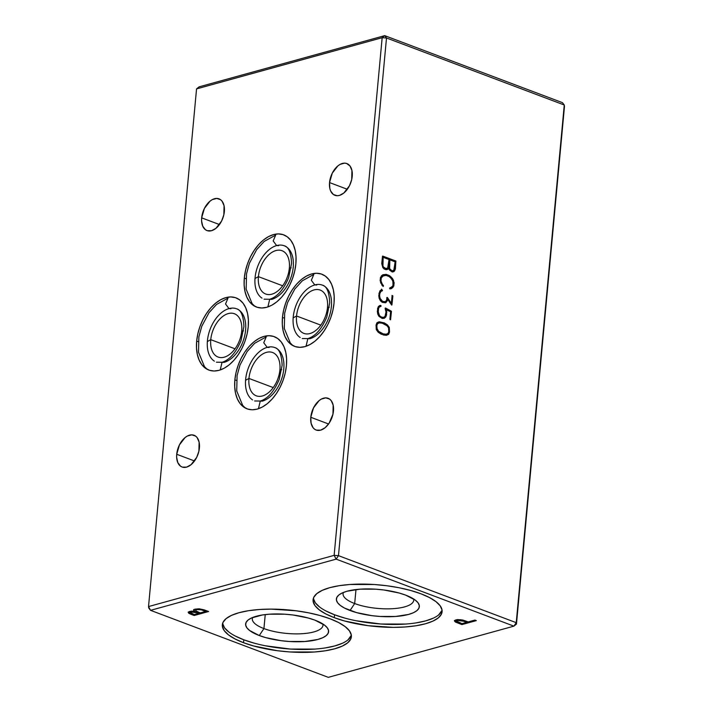 <?xml version="1.0" encoding="UTF-8"?>
<svg xmlns="http://www.w3.org/2000/svg" width="713" height="713" viewBox="0 0 713 713"><rect width="100%" height="100%" fill="white"/><g stroke="black" fill="none" stroke-linecap="round" stroke-linejoin="round"><path stroke-width="1.07" d="M258.409 276.644A23.137 14.207 110.7 0 1 282.036 250.726A23.137 14.207 110.7 0 1 289.344 268.106A23.137 14.207 110.7 0 1 271.849 294.184A23.137 14.207 110.7 0 1 258.409 276.644L255.004 278.516L258.409 276.644A23.137 14.207 110.7 0 1 275.895 250.566A23.137 14.207 110.7 0 1 289.344 268.106L291.171 267.874L289.344 268.106A23.137 14.207 110.7 0 1 265.708 294.032A23.137 14.207 110.7 0 1 258.409 276.644L282.678 285.788L258.409 276.644M381.517 289.13L381.972 291.091M244.309 278.061A38.564 23.681 110.7 0 1 283.694 234.862A38.564 23.681 110.7 0 1 295.868 263.837A38.564 23.681 110.7 0 1 256.484 307.036A38.564 23.681 110.7 0 1 244.309 278.061L245.896 278.658L244.309 278.061L244.149 285.013L244.987 291.43L246.787 297.063L249.479 301.679L252.963 305.128L257.108 307.258L261.751 307.989L266.715 307.303L271.813 305.217L276.84 301.813L281.608 297.223L285.94 291.626L289.656 285.236L292.615 278.293L294.719 271.065L295.868 263.837L296.038 256.885L295.2 250.468L293.399 244.835L290.708 240.219L287.214 236.769L283.07 234.639L278.426 233.909L273.462 234.595L268.373 236.68L263.338 240.085L258.569 244.675L254.247 250.272L250.53 256.662L247.563 263.605L245.468 270.833L244.309 278.061M248.962 378.434A23.137 14.207 110.7 0 1 272.598 352.507A23.137 14.207 110.7 0 1 279.897 369.895A23.137 14.207 110.7 0 1 262.411 395.973A23.137 14.207 110.7 0 1 248.962 378.434L245.566 380.305L248.962 378.434A23.137 14.207 110.7 0 1 266.457 352.356A23.137 14.207 110.7 0 1 279.897 369.895L281.724 369.664L279.897 369.895A23.137 14.207 110.7 0 1 256.27 395.813A23.137 14.207 110.7 0 1 248.962 378.434L273.231 387.578L248.962 378.434M234.871 379.851A38.564 23.681 110.7 0 1 274.255 336.652A38.564 23.681 110.7 0 1 286.43 365.626A38.564 23.681 110.7 0 1 247.046 408.825A38.564 23.681 110.7 0 1 234.871 379.851L236.449 380.448L234.871 379.851L234.711 386.803L235.54 393.219L237.34 398.843L240.031 403.469L243.525 406.918L247.669 409.048L252.313 409.779L257.277 409.093L262.375 407.007L267.402 403.603L272.17 399.013L276.492 393.416L280.209 387.025L283.177 380.082L285.28 372.854L286.43 365.626L286.59 358.675L285.761 352.258L283.961 346.625L281.261 341.999L277.776 338.559L273.632 336.429L268.988 335.698L264.024 336.384L258.926 338.47L253.899 341.875L249.131 346.465L244.809 352.062L241.083 358.452L238.124 365.395L236.021 372.623L234.871 379.851M210.763 339.664A23.137 14.207 110.7 0 1 234.39 313.738A23.137 14.207 110.7 0 1 241.698 331.126A23.137 14.207 110.7 0 1 224.203 357.204A23.137 14.207 110.7 0 1 210.763 339.664L207.358 341.536L210.763 339.664A23.137 14.207 110.7 0 1 228.249 313.577A23.137 14.207 110.7 0 1 241.698 331.126L243.525 330.894L241.698 331.126A23.137 14.207 110.7 0 1 218.062 357.044A23.137 14.207 110.7 0 1 210.763 339.664L235.032 348.809L210.763 339.664M196.663 341.081A38.564 23.681 110.7 0 1 236.048 297.882A38.564 23.681 110.7 0 1 248.222 326.857A38.564 23.681 110.7 0 1 208.838 370.056A38.564 23.681 110.7 0 1 196.663 341.081L198.25 341.679L196.663 341.081L196.503 348.033L197.341 354.45L199.141 360.074L201.832 364.7L205.317 368.149L209.462 370.279L214.105 371.01L219.069 370.323L224.167 368.238L229.194 364.833L233.962 360.243L238.294 354.646L242.01 348.247L244.969 341.313L247.072 334.085L248.222 326.857L248.391 319.896L247.554 313.488L245.753 307.856L243.062 303.23L239.568 299.79L235.424 297.66L230.78 296.929L225.816 297.615L220.727 299.701L215.691 303.105L210.923 307.695L206.601 313.292L202.884 319.682L199.916 326.625L197.822 333.853L196.663 341.081M296.555 315.993A23.137 14.207 110.7 0 1 320.19 290.075A23.137 14.207 110.7 0 1 327.49 307.463A23.137 14.207 110.7 0 1 310.003 333.541A23.137 14.207 110.7 0 1 296.555 315.993L293.159 317.864L296.555 315.993A23.137 14.207 110.7 0 1 314.05 289.915A23.137 14.207 110.7 0 1 327.49 307.463L329.317 307.232L327.49 307.463A23.137 14.207 110.7 0 1 303.863 333.381A23.137 14.207 110.7 0 1 296.555 315.993L320.823 325.146L296.555 315.993M282.464 317.41A38.564 23.681 110.7 0 1 321.848 274.211A38.564 23.681 110.7 0 1 334.023 303.185A38.564 23.681 110.7 0 1 294.638 346.384A38.564 23.681 110.7 0 1 282.464 317.41L284.041 318.007L282.464 317.41L282.295 324.37L283.132 330.779L284.933 336.411L287.624 341.037L291.118 344.477L295.262 346.607L299.906 347.347L304.87 346.652L309.959 344.566L314.994 341.162L319.763 336.581L324.085 330.975L327.802 324.584L330.77 317.641L332.864 310.422L334.023 303.185L334.183 296.234L333.345 289.817L331.554 284.193L328.853 279.567L325.369 276.127L321.224 273.997L316.581 273.257L311.617 273.944L306.519 276.029L301.492 279.434L296.724 284.024L292.392 289.621L288.676 296.02L285.717 302.963L283.614 310.182L282.464 317.41M201.663 217.848A16.969 10.419 110.7 0 1 218.998 198.838A16.969 10.419 110.7 0 1 224.354 211.583A16.969 10.419 110.7 0 1 207.02 230.593A16.969 10.419 110.7 0 1 201.663 217.848L219.461 224.55L201.663 217.848L201.592 220.905L202.75 226.208L205.478 229.755L207.296 230.691L211.529 230.709L215.977 228.294L221.618 221.003L223.846 214.765L224.06 205.701L222.082 201.191L220.549 199.676L216.681 198.419L212.251 199.64L210.041 201.137L204.399 208.428L201.663 217.848M329.54 182.573A16.969 10.419 110.7 0 1 346.866 163.562A16.969 10.419 110.7 0 1 352.222 176.316A16.969 10.419 110.7 0 1 334.896 195.317A16.969 10.419 110.7 0 1 329.54 182.573L347.329 189.284L329.54 182.573L329.834 188.455L330.627 190.932L333.345 194.48L337.213 195.745L339.397 195.442L343.844 193.027L349.486 185.728L351.714 179.498L351.928 170.434L349.949 165.924L346.589 163.464L344.548 163.143L340.119 164.364L337.909 165.862L332.276 173.161L329.54 182.573M310.779 417.283A16.969 10.419 110.7 0 1 328.105 398.282A16.969 10.419 110.7 0 1 333.461 411.027A16.969 10.419 110.7 0 1 316.135 430.037A16.969 10.419 110.7 0 1 310.779 417.283L328.577 423.994L310.779 417.283L311.073 423.166L313.052 427.684L314.585 429.199L316.412 430.135L320.636 430.153L325.092 427.738L329.094 423.255L332.953 414.208L333.167 405.144L331.189 400.635L329.656 399.12L325.788 397.863L321.358 399.084L319.148 400.581L313.515 407.872L310.779 417.283M176.717 454.27A16.969 10.419 110.7 0 1 194.052 435.26A16.969 10.419 110.7 0 1 199.408 448.005A16.969 10.419 110.7 0 1 182.073 467.015A16.969 10.419 110.7 0 1 176.717 454.27L194.515 460.972L176.717 454.27L176.646 457.327L177.804 462.621L180.532 466.177L182.35 467.113L186.583 467.131L191.031 464.716L196.672 457.425L198.9 451.186L199.114 442.122L197.136 437.613L195.603 436.098L191.735 434.841L187.305 436.062L185.095 437.559L179.453 444.85L176.717 454.27M222.625 623.331A64.794 20.882 -174.7 0 0 243.801 639.793L243.534 642.707A64.794 20.882 5.3 0 1 222.331 624.775A64.794 20.882 5.3 0 1 261.555 609.365A64.794 20.882 5.3 0 1 330.155 618.813A64.794 20.882 5.3 0 1 351.366 636.745A64.794 20.882 5.3 0 1 312.142 652.145A64.794 20.882 5.3 0 1 243.534 642.707L243.801 639.793L235.299 636.049M252.678 617.467A35.481 11.435 -174.7 0 0 263.935 628.572L259.274 635.533A41.657 13.422 5.3 0 1 248.543 619.677A41.657 13.422 5.3 0 1 314.959 620.167A41.657 13.422 5.3 0 1 326.536 626.914A41.657 13.422 5.3 0 1 309.727 641.032A41.657 13.422 5.3 0 1 259.274 635.533L263.935 628.572A35.481 11.435 5.3 0 1 252.322 618.759A35.481 11.435 5.3 0 1 252.678 617.467M265.236 614.579L263.935 628.572L265.236 614.579M313.372 598.305A64.794 20.882 -174.7 0 0 334.549 614.766L334.281 617.672A64.794 20.882 5.3 0 1 313.078 599.74A64.794 20.882 5.3 0 1 352.302 584.339A64.794 20.882 5.3 0 1 420.902 593.777A64.794 20.882 5.3 0 1 442.105 611.709A64.794 20.882 5.3 0 1 402.89 627.11A64.794 20.882 5.3 0 1 334.281 617.672L334.549 614.766L326.046 611.014M343.425 592.441A35.481 11.435 -174.7 0 0 354.682 603.546L350.021 610.497A41.657 13.422 5.3 0 1 339.29 594.651A41.657 13.422 5.3 0 1 405.706 595.141A41.657 13.422 5.3 0 1 417.283 601.888A41.657 13.422 5.3 0 1 400.474 615.996A41.657 13.422 5.3 0 1 350.021 610.497L354.682 603.546A35.481 11.435 5.3 0 1 343.069 593.724A35.481 11.435 5.3 0 1 343.425 592.441M355.983 589.553L354.682 603.546L355.983 589.553M454.475 620.497L455.767 621.602L461.944 624.018L461.89 624.597L476.329 620.622L474.894 620.078L468.236 621.914L462.79 620.025L455.946 619.829L454.395 620.863L455.349 621.994L454.502 620.577M457.381 620.372L463.994 621.264L464.047 620.684L457.434 619.784L457.381 620.372L461.293 620.408L466.748 622.324L461.944 623.652L456.89 621.593L456.561 620.836L457.434 619.784L456.552 620.435L456.498 621.014L457.381 620.372M456.561 620.542L457.782 619.713L460.901 619.74L466.81 621.745L465.892 621.994L466.81 621.745L466.748 622.324L461.944 623.652L456.498 621.014M461.944 624.018L475.455 620.292L461.944 624.018M413.62 598.947A35.481 11.435 5.3 0 1 413.727 600.275A35.481 11.435 5.3 0 1 392.248 608.715A35.481 11.435 5.3 0 1 354.682 603.546A35.481 11.435 -174.7 0 0 394.102 608.59A35.481 11.435 -174.7 0 0 413.62 598.947M319.531 606.95L315.262 602.726L313.399 598.51M344.718 618.055L334.549 614.766A64.794 20.882 -174.7 0 0 401.062 624.312A64.794 20.882 -174.7 0 0 442.087 610.239L438.647 614.918M433.246 618.18L425.714 620.863L416.347 622.841M405.501 624.062L381.081 624.027L356.161 620.756M405.706 595.141L399.164 593.02L383.915 589.99L375.796 589.188L360.092 589.161L347.097 591.22L342.258 592.94L338.782 595.043L336.812 597.441L336.42 600.043L337.623 602.761L340.368 605.471L344.548 608.091L356.553 612.61L371.803 615.649L379.931 616.451L395.626 616.469L408.629 614.419L413.469 612.699L416.936 610.595L418.914 608.198L419.306 605.587L418.103 602.877L415.358 600.159L405.706 595.141M322.873 623.982A35.481 11.435 5.3 0 1 322.989 625.31A35.481 11.435 5.3 0 1 301.51 633.75A35.481 11.435 5.3 0 1 263.935 628.572A35.481 11.435 -174.7 0 0 303.355 633.625A35.481 11.435 -174.7 0 0 322.873 623.982M228.793 631.985L224.515 627.761L222.652 623.536M253.971 643.09L243.801 639.793A64.794 20.882 -174.7 0 0 310.315 649.338A64.794 20.882 -174.7 0 0 351.34 635.274L347.908 639.944M342.507 643.215L334.976 645.889L325.6 647.876M314.754 649.088L290.334 649.053L265.414 645.791M314.959 620.167L308.417 618.055L293.177 615.016L285.048 614.214L269.345 614.196L262.375 614.971L251.511 617.975L248.035 620.069L246.065 622.476L245.673 625.078L246.876 627.788L249.621 630.506L259.274 635.533L265.806 637.645L281.056 640.684L289.184 641.486L304.888 641.504L317.882 639.445L322.722 637.725L326.197 635.631L328.167 633.224L328.559 630.622L327.356 627.903L324.611 625.194L314.959 620.167M386.303 335.306L388.647 334.299L389.53 332.062L389.218 327.32L387.409 324.878L384.378 322.918L379.218 321.786L377.052 322.677L376.045 325.048L376.295 329.62L378.184 332.24L381.223 334.201L386.348 335.315L388.505 334.424L389.53 332.062L389.298 327.499L389.298 330.44L389.218 327.32L387.516 324.994L388.808 327.427L386.999 324.994L383.968 323.034L378.844 321.911M388.754 331.59L388.041 333.434L386.25 334.228L383.175 333.862L378.585 331.367L376.295 327.142L377.07 329.317L376.847 325.529L377.569 323.684L379.369 322.891L377.159 323.8L379.369 322.891L382.382 323.239L387.034 325.761L388.549 327.802L388.754 331.59L388.041 333.434L385.831 334.344L382.765 333.978L378.175 331.483L376.651 329.433L378.175 331.483L376.651 329.433L376.295 327.142L377.159 323.8L379.369 322.891L382.382 323.239L387.034 325.761L388.549 327.802M388.959 332.57L388.674 333.292M381.856 290.966L381.669 289.915L379.877 290.895L378.772 295.717L379.209 298.497L380.439 300.788L382.293 302.357L385.786 302.722L387.417 300.592L387.551 299.095L386.999 300.699L387.551 299.095L391.909 305.004L392.881 295.904L391.687 304.665L392.881 295.904L391.998 295.432M386.936 297.473L386.624 300.021L385.403 301.706L382.542 301.376L379.958 298.186L380.501 300.111L379.601 295.868L379.815 293.56L381.081 291.171L380.127 291.769L379.396 293.676L380.537 291.653L382.524 290.467L382.088 289.808L380.715 290.173M385.956 301.225L384.984 301.822L382.132 301.483L379.539 298.301L379.396 293.676L380.671 291.287M391.571 305.057L392.257 295.574L391.375 303.319L387.355 297.464L386.624 300.021M392.088 295.61L391.375 303.319L386.803 297.508M385.457 302.767L387.551 299.095L391.081 304.291M394.405 270.459L395.679 261.644L395.412 268.819L395.867 261.029L382.507 256.154L381.749 263.623L382.819 267.571L384.093 268.961L386.143 269.71L387.792 269.193L388.763 267.803L389.548 270.084L392.293 272.027L394.556 270.993L395.412 268.819L394.556 270.993L393.309 271.796M389.628 268.632L388.835 266.386L389.628 268.632L389.851 259.835L388.835 266.386L389.851 259.835L395.162 261.84L393.817 270.209L392.088 270.949L389.628 268.632L389.637 269.559L389.628 268.632M395.162 261.84L394.547 268.311M383.362 266.929L382.516 266.216L383.362 266.929L382.159 263.89L382.926 266.101L383.175 257.322L382.159 263.89L383.175 257.322L389.031 259.532L387.703 267.901L386.009 268.658L383.362 266.929M389.031 259.532L388.433 266.011M387.132 268.346L385.59 268.765L387.132 268.346M394.271 270.78L393.736 271.457M388.532 269.042L388.344 267.919L387.123 269.487M382.756 257.438L382.516 266.216L383.968 268.15L386.722 268.462M389.432 259.951L389.209 268.739L390.653 270.673L392.845 270.753M393.728 271.689L395.412 268.819L395.867 261.029L382.756 256.083L381.749 263.623M564.473 106.433L516.453 624.098L564.259 105.007L516.453 624.098L513.904 626.148L328.292 677.35L150.532 610.337L328.292 677.35L513.904 626.148L516.453 624.098L516.239 622.672L338.479 555.659L386.499 37.985L564.259 105.007L516.239 622.672L513.904 626.148L336.153 559.135L150.532 610.337L148.527 606.567L148.741 607.993L150.532 610.337L148.527 606.567L148.741 607.993L150.532 610.337L336.153 559.135L513.904 626.148L516.239 622.672L338.479 555.659L334.139 555.365L148.527 606.567L196.547 88.902L199.096 86.852L384.708 35.65L199.096 86.852L196.547 88.902L148.527 606.567L334.139 555.365L336.153 559.135L338.479 555.659L334.139 555.365L336.153 559.135L338.479 555.659L386.499 37.985L384.708 35.65L562.468 102.663L384.708 35.65L382.159 37.7L334.139 555.365L382.159 37.7L386.499 37.985L384.708 35.65L382.159 37.7L386.499 37.985L564.259 105.007L564.473 106.433M391.446 288.622L393.799 286.002L392.551 287.562L393.799 286.002L394.129 282.704L393.389 286.118L394.129 282.704L392.435 278.409L389.432 275.592L386.143 274.353L382.828 274.763L380.466 277.428L380.626 282.776L383.238 286.43L383.478 285.619L383.148 286.278L383.478 285.619L380.965 282.624L382.355 284.362L380.983 280.949L381.25 278.025L380.573 281.065L381.25 278.025L383.175 275.842L381.5 276.974L384.352 275.503L382.765 275.958L386.152 275.432L389.138 276.555L391.883 279.104L393.3 282.544L393.032 285.467L391.063 287.651L389.574 288.141L389.975 288.97L392.961 287.455L391.063 288.712L393.389 286.118L393.621 280.672L392.435 278.409L393.211 280.788L391.277 277.197L389.432 275.592L385.733 274.469L389.432 275.592L390.867 277.304L389.022 275.699L385.733 274.469L382.783 274.799M392.355 286.626L389.708 287.999M383.095 286.394L380.573 281.065L381.5 276.974L383.942 275.619M385.974 315.44L385.314 317.169L386.58 314.825L386.054 309.754L386.838 312.205L386.063 309.683L390.59 311.733L389.895 319.21L390.564 319.754L391.455 311.492L385.198 308.159M380.412 306.554L380.992 305.645L379.263 305.761L380.635 305.387L378.425 306.474L377.569 308.667L377.747 314.076L378.968 316.358L382.177 318.435L384.2 318.31L385.724 317.053L386.58 314.825L386.473 309.567L390.59 311.733L389.895 319.21M390.225 319.781L391.392 311.216L385.573 308.025L385.136 308.577L386.018 312.009L385.065 316.26L383.861 317.249L381.722 317.454L383.861 317.249L382.141 317.347L379.031 315.681L381.045 316.929L379.441 315.565L378.148 311.447L378.086 313.88L378.683 307.348L378.362 309.139L379.093 307.232L381.072 306.189L380.635 305.387L379.263 305.761M390.278 319.674L391.045 311.608L390.278 319.674M383.442 317.365L380.635 317.044L378.086 313.88L377.952 309.255L378.683 307.348L379.628 306.759M383.79 318.426L385.314 317.169L385.902 315.601M386.018 312.009L385.804 314.299M378.425 306.474L377.32 311.296L377.747 314.076L378.968 316.358M382.828 274.763L381.268 275.993M380.466 277.428L380.145 280.86M381.803 284.986L383.068 286.368M390.733 277.865L392.872 280.984L393.032 285.467M384.093 268.961L386.143 269.71L387.533 269.38M389.548 270.084L392.293 272.027M379.013 293.088L379.209 298.497L380.439 300.788L382.293 302.357L385.403 302.775M379.102 321.795L377.052 322.677M376.927 322.811L376.045 325.048M378.184 332.24L381.223 334.201M383.157 334.932L386.348 335.315M562.468 102.663L564.259 105.007L562.468 102.663M196.547 88.902L382.159 37.7L196.547 88.902M188.241 612.021L194.23 614.918L194.177 615.506L208.606 611.522L204.292 609.891L195.104 609.107L193.588 610.141L194.489 611.282L194.542 610.702L194.489 611.282L189.569 611.433L188.179 612.422L194.177 615.506L194.23 614.918L191.111 613.75L191.057 614.33L191.111 613.75L188.285 612.128M193.66 609.775L194.542 610.702L193.695 609.873M197.884 612.913L198.847 613.278L197.938 612.333L198.847 613.278L194.221 614.553L190.237 612.467L193.66 611.816L197.884 612.913L197.938 612.333L191.084 611.38L191.031 611.968L197.884 612.913M190.451 612.28L191.084 611.38L193.713 611.237L198.9 612.699L198.847 613.278L194.221 614.553M195.683 609.642L197.376 608.92L200.335 609.045L205.754 610.809L204.827 611.059L205.754 610.809L205.701 611.389L200.326 612.868L196.565 611.344L195.612 610.31L196.592 609.062L195.612 610.31M199.382 612.512L195.897 610.881L195.808 609.971L196.904 609.562L201.226 609.82L205.701 611.389L200.326 612.868M194.23 614.918L207.741 611.193L194.23 614.918M204.292 609.891L199.177 608.804L194.809 609.196L193.606 610.061L194.489 611.282L191.173 611.157L188.375 612.021L188.704 613.216L191.057 614.33L194.177 615.506L208.606 611.522M330.155 618.813L319.985 615.524L308.542 612.815L296.269 610.8L271.118 609.116L259.202 609.517L248.356 610.729L238.989 612.717L231.458 615.39L226.057 618.661L222.991 622.396L222.385 626.451L224.247 630.666L228.516 634.891L235.032 638.955L243.534 642.707L253.703 645.996L277.419 650.719L290.057 651.967L314.486 652.003L325.333 650.782L334.7 648.803L342.231 646.121L347.632 642.859L350.698 639.124L351.313 635.069L349.441 630.845L345.172 626.629L338.657 622.556L330.155 618.813M420.902 593.777L410.733 590.489L399.289 587.779L387.016 585.765L374.378 584.517L349.949 584.482L339.103 585.703L329.736 587.681L322.205 590.364L316.804 593.626L313.738 597.36L313.123 601.415L314.994 605.64L319.264 609.856L325.779 613.92L334.281 617.672L344.45 620.961L368.166 625.684L393.318 627.369L405.234 626.968L416.08 625.756L425.447 623.768L432.978 621.094L438.379 617.823L441.445 614.089L442.06 610.034L440.188 605.818L435.919 601.594L429.404 597.53L420.902 593.777M462.79 620.025L457.39 619.552L454.413 620.773L455.527 622.092L461.89 624.597L476.329 620.622L474.894 620.078L468.236 621.914M264.077 299.184L269.71 299.264L267.865 306.946L269.71 299.264L271.653 299.38A28.538 17.522 -69.3 0 0 291.822 274.755A28.538 17.522 -69.3 0 0 286.287 246.823A28.538 17.522 -69.3 0 0 276.644 245.575L273.186 240.958L275.664 235.103L273.186 240.958L276.644 245.575A28.538 17.522 -69.3 0 0 256.475 270.2A28.538 17.522 -69.3 0 0 262.01 298.141A28.538 17.522 110.7 0 1 256.475 270.2A28.538 17.522 110.7 0 1 276.644 245.575A28.538 17.522 110.7 0 1 286.287 246.823M278.587 245.691L276.644 245.575M254.639 400.973L260.272 401.054L258.427 408.736L260.272 401.054L262.206 401.169A28.538 17.522 -69.3 0 0 282.375 376.544A28.538 17.522 -69.3 0 0 276.84 348.604A28.538 17.522 -69.3 0 0 267.197 347.365L263.748 342.748L266.225 336.892L263.748 342.748L267.197 347.365A28.538 17.522 -69.3 0 0 247.037 371.99A28.538 17.522 -69.3 0 0 252.571 399.922A28.538 17.522 110.7 0 1 247.037 371.99A28.538 17.522 110.7 0 1 267.197 347.365A28.538 17.522 110.7 0 1 276.84 348.604M269.14 347.481L267.197 347.365M216.431 362.204L222.064 362.284L220.219 369.967L222.064 362.284L224.007 362.4A28.538 17.522 -69.3 0 0 244.176 337.775A28.538 17.522 -69.3 0 0 238.641 309.834A28.538 17.522 -69.3 0 0 228.998 308.595L225.54 303.979L228.017 298.123L225.54 303.979L228.998 308.595A28.538 17.522 -69.3 0 0 208.829 333.221A28.538 17.522 -69.3 0 0 214.363 361.152A28.538 17.522 110.7 0 1 208.829 333.221A28.538 17.522 110.7 0 1 228.998 308.595A28.538 17.522 110.7 0 1 238.641 309.834M230.941 308.711L228.998 308.595M302.232 338.532L307.864 338.613L306.02 346.304L307.864 338.613L309.798 338.728A28.538 17.522 -69.3 0 0 329.967 314.103A28.538 17.522 -69.3 0 0 324.433 286.171A28.538 17.522 -69.3 0 0 314.789 284.933L311.34 280.307L313.809 274.46L311.34 280.307L314.789 284.933A28.538 17.522 -69.3 0 0 294.629 309.549A28.538 17.522 -69.3 0 0 300.155 337.49A28.538 17.522 110.7 0 1 294.629 309.549A28.538 17.522 110.7 0 1 314.789 284.933A28.538 17.522 110.7 0 1 324.433 286.171M316.732 285.048L314.789 284.933M193.588 610.141L193.642 609.562M254.746 306.251L252.099 303.569L246.163 289.193L246.529 273.819L249.416 263.293L256.618 249.719L264.175 241.44L275.664 235.103M269.71 299.264C277.259 296.884 283.569 289.692 288.649 277.678L291.572 263.489C291.091 252.759 288.64 246.858 284.22 245.771M245.308 408.032L242.661 405.358L236.725 390.982L237.09 375.599L239.969 365.083L247.17 351.509L254.728 343.229L266.225 336.892M260.272 401.054C267.821 398.674 274.131 391.482 279.202 379.468L282.125 365.279C281.653 354.548 279.202 348.648 274.772 347.561M207.1 369.263L204.453 366.589L198.517 352.213L198.882 336.83L201.77 326.313L208.971 312.74L216.529 304.46L228.017 298.123M222.064 362.284C229.613 359.905 235.923 352.712 241.003 340.689L243.926 326.509C243.445 315.779 240.994 309.879 236.573 308.791M292.891 345.6L290.253 342.917L284.318 328.541L284.674 313.167L287.562 302.642L294.763 289.077L302.321 280.797L313.809 274.46M307.864 338.613C315.413 336.242 321.723 329.041 326.795 317.027L329.718 302.838C329.246 292.116 326.795 286.207 322.365 285.129"/></g></svg>
